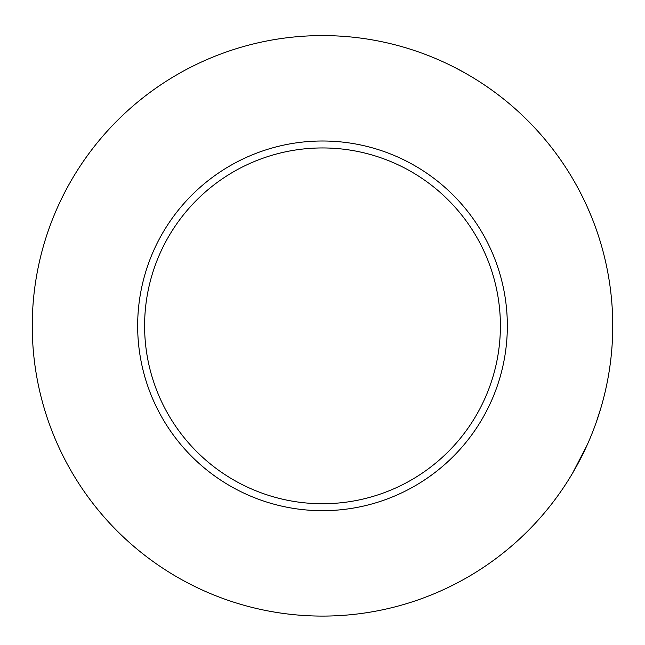 <?xml version="1.0" encoding="UTF-8"?>
<svg xmlns="http://www.w3.org/2000/svg" width="645" height="645" viewBox="0 0 645 645"><rect width="100%" height="100%" fill="white"/><g stroke="black" fill="none" stroke-linecap="round" stroke-linejoin="round"><path stroke-width="0.97" d="M587.168 444.986L572.486 473.333M500.399 325.838A177.899 177.899 0 0 0 322.5 147.947A177.899 177.899 0 0 0 144.601 325.838A177.899 177.899 0 0 0 322.5 503.737A177.899 177.899 0 0 0 500.399 325.838M137.659 325.838A184.841 184.841 0 0 1 322.5 140.997A184.841 184.841 0 0 1 507.341 325.838A184.841 184.841 0 0 1 322.5 510.679A184.841 184.841 0 0 1 137.659 325.838M455.394 67.798L465.15 73.062M612.75 325.838A290.25 290.25 0 0 0 322.5 35.588A290.25 290.25 0 0 0 32.25 325.838A290.25 290.25 0 0 0 322.5 616.088A290.25 290.25 0 0 0 612.75 325.838L612.685 331.828M601.164 407.027L596.423 421.822M596.117 422.685L594.658 426.716M591.513 216.849L587.458 207.335"/></g></svg>
